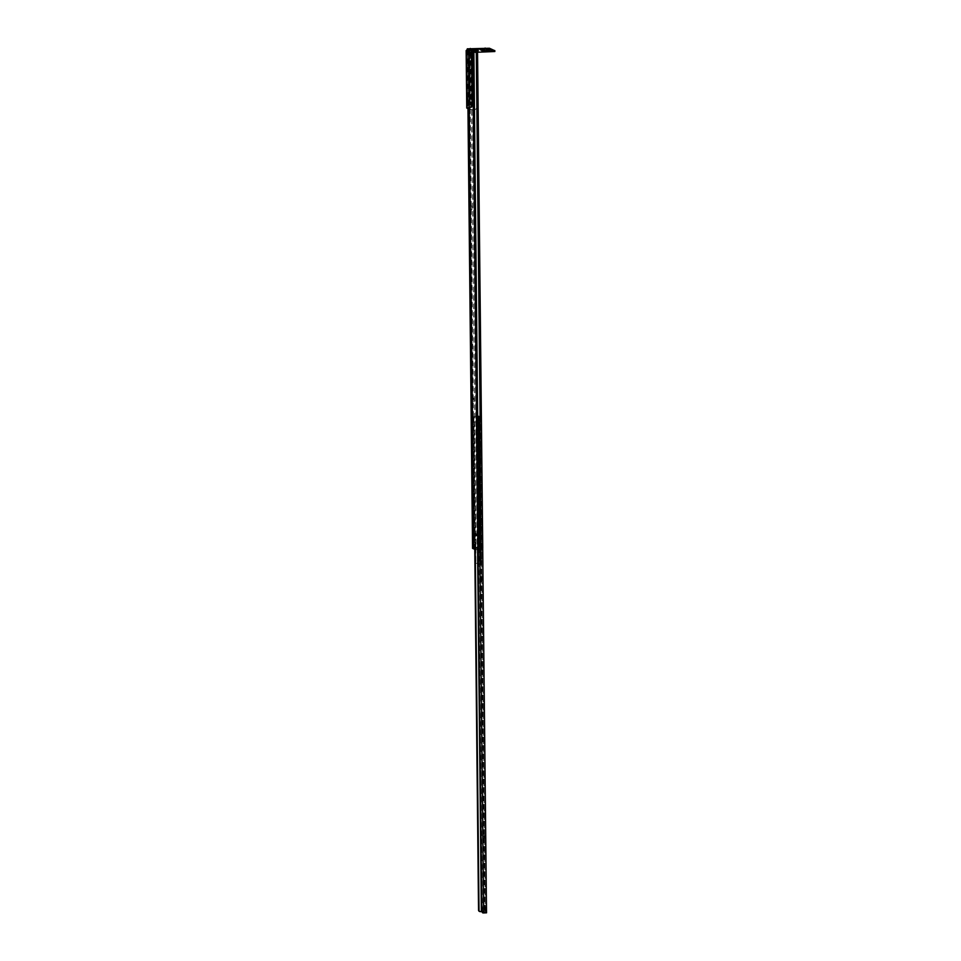 <?xml version="1.0" encoding="UTF-8"?>
<svg xmlns="http://www.w3.org/2000/svg" width="961" height="961" viewBox="0 0 961 961"><rect width="100%" height="100%" fill="white"/><g stroke="black" fill="none" stroke-linecap="round" stroke-linejoin="round"><path stroke-width="0.72" stroke-dasharray="4.8 3.6" d="M475.01 504.285L474.974 500.753L475.01 504.285L473.881 504.321L473.797 500.777L473.881 504.321M473.941 401.77L473.905 398.25L473.941 401.77L472.812 401.806L472.716 398.274L472.788 401.806M471.935 209.594L471.863 206.074L471.935 209.594M470.77 209.63L470.71 206.098L470.77 209.63M469.424 62.645L470.205 101.398L471.383 101.914L471.346 61.576L469.4 60.735L469.424 62.645L468.271 62.669L469.052 101.434L470.229 101.95L470.193 61.612L468.247 60.759L468.271 62.669M475.827 547.362L475.803 544.286L475.07 543.962L475.094 547.049L475.827 547.362L474.674 547.398L474.638 544.31L473.881 543.986L473.941 547.073L475.863 547.374M475.779 542.593L475.755 539.517L474.986 539.193L475.046 542.28L475.779 542.593L474.626 542.629L474.59 539.541L473.833 539.217L473.893 542.304L474.626 542.629M474.229 520.213L475.395 520.177L475.335 517.462L475.371 520.177L474.229 520.213L473.785 517.318L474.205 520.201M470.71 58.309L470.674 55.221L469.917 54.897L469.977 57.984L470.71 58.309L469.557 58.333L469.521 55.257L468.788 54.933L468.824 58.02L470.734 58.309M482.71 548.275A2.21 1.237 92.7 0 1 482.47 549.187L479.071 550.004L474.758 548.803M473.124 51.738L468.524 50.104L472.043 50.645A2.21 1.826 -97.8 0 1 472.476 52.074L477.641 545.896A2.21 1.826 -97.8 0 1 477.245 547.277L475.082 548.118M476.151 535.962L478.025 535.866L474.53 535.253L476.151 535.962L476.091 533.499L473.509 532.286L473.341 535.277L475.034 536.01L474.938 533.535M474.53 535.253L474.518 534.088L473.341 535.277M473.389 532.85L474.542 532.826L474.518 534.088L476.608 534.076L476.62 535.253M474.542 532.826L473.509 532.286M474.794 532.838L473.497 532.286M475.947 532.814L476.091 533.499M479.443 550.016L481.497 549.139A2.21 1.237 -87.3 0 0 481.773 547.698L482.71 547.746M480.404 417.098L481.773 547.698M472.62 548.395L467.394 50.164L470.818 51.654L475.851 51.858M474.77 549.332L481.077 550.088M468.644 62.837L469.809 62.801M468.247 60.759L469.4 60.735M470.193 61.612L471.346 61.576M470.205 63.51L471.37 63.486M469.821 63.354L470.986 63.318M470.229 101.95L471.383 101.914M469.052 101.434L470.205 101.398M475.034 536.01L476.139 534.796L477.761 534.724L477.773 535.902M478.001 534.688L478.013 535.866L478.001 534.688L476.608 534.076M477.833 417.555L476.728 419.2A1.478 1.441 113.5 0 1 477.197 418.095L480.128 417.518L479.971 418.407L480.896 418.383M479.227 434.877L478.878 433.087L479.227 434.877M478.818 460.115L479.287 461.953L479.227 458.649L478.818 460.115M484.38 907.388L483.467 906.86L483.179 908.373L483.503 910.163L484.536 909.947M479.407 451.898L479.046 450.108L479.407 451.898M478.638 443.093L479.107 444.931L479.046 441.628L478.638 443.093M478.458 426.071L478.926 427.909L478.866 424.606L478.458 426.071M480.056 578.186L480.524 580.024L480.464 576.708L480.056 578.186M483.443 837.788L483.095 835.998L483.443 837.788M479.971 418.407L479.887 421.795L479.707 417.338L478.506 416.461M479.707 417.338L480.872 417.302M476.944 416.185L473.857 416.642A1.478 1.441 -66.5 0 0 473.389 417.747L475.142 416.389L478.494 416.269M478.061 417.651L481.317 417.542M483.251 912.95L482.374 912.65A1.478 1.441 113.5 0 1 481.881 911.569L481.677 911.629M477.197 418.095L482.374 912.65M476.728 419.2L481.881 911.569M476.512 419.104L481.665 911.472M482.482 911.581L477.305 416.293L478.566 416.63M477.749 416.485L477.677 420.834L477.413 416.666M473.605 417.843L478.542 910.115M480.332 911.677L478.758 910.199M473.389 417.747L474.758 548.154M473.857 416.642L475.239 548.106M480.128 417.518L480.884 417.494M480.044 421.278L480.932 421.254M477.497 420.173L478.65 420.137M478.65 464.259A3.868 0.721 -91.5 0 1 477.881 460.091L477.521 425.963A3.868 0.721 -91.5 0 1 478.146 422.42A3.868 0.721 -91.5 0 1 478.974 426.6L479.335 460.715A3.868 0.721 -91.5 0 1 478.71 464.271A3.868 0.721 -91.5 0 1 478.65 464.259M478.458 460.067A3.868 0.721 88.5 0 0 479.227 464.235A3.868 0.721 88.5 0 0 479.287 464.247A3.868 0.721 88.5 0 0 479.911 460.703L479.551 426.588A3.868 0.721 88.5 0 0 478.722 422.396A3.868 0.721 88.5 0 0 478.097 425.951L477.881 460.091M478.686 564.347L477.209 423.092L479.971 422.936L479.455 417.23L477.413 416.606L478.878 417.242L479.371 422.936L480.848 564.179L478.494 564.299L481.449 564.191L475.935 563.146L480.848 564.179L479.371 422.936L480.704 564.203M477.209 423.092L478.494 564.299M477.016 423.044L479.227 422.96M474.482 421.939L477.677 421.927L477.989 416.594L477.112 421.951L474.482 421.939L475.971 563.194M474.458 421.891L475.935 563.146M470.902 96.977L469.28 96.677L470.902 96.977L470.962 102.563L468.331 101.41L468.271 95.836L471.527 95.944L471.539 96.833L473.292 97.59L473.292 96.713L471.527 95.944M466.806 108.088L466.205 50.633L470.289 52.411L476.728 52.507L471.154 52.387L467.034 50.573L471.647 50.296M473.292 96.713L468.151 96.184A0.889 0.865 -66.5 0 0 469.028 97.037L471.539 96.833M476.728 52.507L477.293 106.287A3.688 3.604 113.5 0 1 474.506 109.95L471.755 109.842L467.959 108.185M473.521 109.974L474.338 109.878A3.688 3.604 -66.5 0 0 477.124 106.215L477.293 106.287M476.56 52.435L477.124 106.215M467.959 108.593L473.689 110.047M470.037 97.001L470.097 102.575L467.454 101.434L467.406 95.86L469.28 96.677A0.889 0.865 113.5 0 0 470.157 97.529L473.292 97.59M467.454 101.434L468.331 101.41M470.097 102.575L470.962 102.563M467.406 95.86L468.271 95.836M471.671 96.761L471.683 97.638M469.917 95.992L469.917 96.869M470.229 96.124L470.241 97.013M471.358 96.617L471.37 97.493M488.416 49.347L486.446 49.239L488.416 49.347M489.75 49.936L487.78 49.816L489.75 49.936M481.917 49.552L480.296 48.831L483.575 48.759L487.395 50.428L485.798 50.609M467.19 50.38L471.034 52.338L467.346 50.14M473.617 50.08L478.29 49.816L473.629 50.621M494.771 50.693L477.016 51.377L471.274 50.873L467.37 48.843L467.382 49.732M467.202 50.669L471.034 52.338M470.097 52.326L471.274 50.873M472.704 51.173L472.307 51.87L472.307 50.993M477.064 52.254L477.016 51.377M472.92 50.969L471.358 50.825L472.764 50.645M471.034 51.75L472.307 51.87M472.716 52.05L477.028 52.254M471.983 51.63L477.197 549.86M468.56 50.14L473.773 548.311M472.728 51.714L477.941 549.944M477.665 416.185L479.071 550.004M480.116 416.978L481.497 549.139M477.269 52.555L482.47 549.187M473.196 51.858L478.41 550.088M472.055 51.81L477.281 550.04M470.818 51.654L476.043 549.884M467.863 50.332L468.463 107.872M468.632 50.296L469.232 107.788M472.476 52.074L473.136 51.978M478.302 545.812L477.641 545.896M472.043 50.645L477.245 547.277M469.593 49.912L474.818 548.142M468.824 50.02L474.049 548.25M470.974 49.732L469.869 49.888M474.229 51.786L475.154 51.822M469.521 55.257L470.674 55.221M468.824 58.02L469.977 57.984M474.181 517.486L475.335 517.462M473.833 520.045L474.998 520.009M473.809 517.33L474.962 517.294M474.59 539.541L475.755 539.517M473.893 542.304L475.046 542.28M474.638 544.31L475.803 544.286M473.941 547.073L475.094 547.049M476.139 534.796L474.518 534.088M476.236 535.229L476.224 534.064M479.143 461.905L480.308 461.869M483.503 910.163L484.656 910.127M478.962 444.883L480.128 444.847M478.794 427.861L479.947 427.825M480.38 579.963L481.545 579.939M476.175 416.221L477.557 547.566M479.443 417.651L484.62 912.938M479.947 417.555L485.137 912.734M480.164 417.53L485.353 912.83L480.164 417.53M477.052 416.281L482.23 911.581M480.464 576.708L481.401 576.684M478.866 424.606L479.803 424.582M478.758 424.558L479.863 424.522M479.046 441.628L479.983 441.604M478.938 441.579L480.032 441.543M484.296 910.511L485.449 910.475M479.227 458.649L480.164 458.625M479.107 458.601L480.212 458.577M481.113 421.795L479.947 421.819L481.101 421.783M479.887 421.795L481.041 421.759M479.767 421.158L480.92 421.134M479.731 417.783L480.896 417.759M477.401 416.654L478.554 416.618M477.737 416.918L478.65 416.894M477.773 420.293L478.662 420.269M477.617 420.81L478.77 420.774M477.521 417.338L478.674 417.314M479.959 422.924L481.437 564.179L479.971 422.936M479.479 422.996L480.956 564.251M477.112 421.951L478.53 563.17M476.824 421.915L478.302 563.158M476.86 421.855L478.338 563.11M477.617 421.903L479.095 563.158M468.836 50.368L469.436 107.74M467.082 50.609L467.683 107.992M471.154 52.387L471.755 109.842M473.737 52.507L474.338 109.878M473.905 52.579L474.506 109.95M470.289 52.411L470.89 109.866M469.028 97.037L470.157 97.529M483.587 49.648L483.575 48.759M466.397 50.356L470.097 51.966M491.852 50.981L491.852 51.858M467.779 49.023L467.791 49.9M487.395 51.305L487.395 50.428L487.431 51.329M480.332 49.684L480.32 48.855L480.296 49.708M472.908 50.645L472.896 49.768M476.019 50.561L476.007 49.684M470.806 209.63L471.959 209.606M467.346 50.368L467.947 107.932M468.524 50.104L473.737 548.335M470.71 206.098L471.863 206.074M472.716 398.274L473.881 398.238M473.797 500.777L474.95 500.753M473.785 517.318L474.938 517.294M474.65 542.629L475.803 542.605M478.878 433.087L480.032 433.051M479.046 450.108L480.212 450.072M483.095 835.998L484.248 835.962M483.179 839.313L484.344 839.277M478.734 424.546L479.887 424.522M478.902 441.567L480.068 441.543M479.143 453.424L480.296 453.388M484.32 910.511L485.473 910.487M479.083 458.601L480.248 458.565M478.962 436.402L480.116 436.366M467.034 50.573L467.635 108.028M468.668 96.977L469.797 97.457M486.458 50.116L486.446 49.239M487.792 50.693L487.78 49.816M491.107 50.657L491.095 49.78M489.774 50.08L489.762 49.203M471.358 50.825L471.346 49.936M478.29 50.693L478.29 49.816M467.827 49.936L467.815 49.059"/><path stroke-width="1.44" d="M474.758 548.803L473.737 548.335L476.2 547.962L472.56 548.359L474.77 549.332M475.154 51.822L477.269 52.555A2.21 1.237 92.7 0 1 477.569 53.912L476.596 53.864A2.21 1.237 -87.3 0 0 476.296 52.507L473.124 51.738M475.851 51.858L474.229 51.786M476.596 53.864L480.404 417.098M477.569 53.912L482.746 547.746A2.21 1.237 92.7 0 1 482.71 548.275M476.188 547.962L477.905 547.193A2.21 1.826 82.2 0 0 478.302 545.812L473.136 51.978A2.21 1.826 82.2 0 0 472.704 50.561L470.974 49.732L467.394 50.164M475.743 548.058L475.082 548.118M481.317 417.542L481.113 421.795L480.872 417.302L478.902 416.449L478.83 420.798L478.494 416.269L476.944 416.185M480.392 434.84L480.032 433.051L480.392 434.84M479.971 460.091L480.44 461.929L480.38 458.613L479.971 460.091M484.332 908.349L485.473 910.487L485.413 907.172L484.596 906.824L484.332 908.349M480.56 451.874L480.212 450.072L480.56 451.874M479.791 443.057L480.26 444.907L480.2 441.592L479.791 443.057M479.623 426.035L480.08 427.873L480.019 424.57L479.623 426.035M481.209 578.15L481.677 579.988L481.617 576.684L481.209 578.15M484.608 837.764L484.248 835.962L484.608 837.764M483.647 911.557L480.104 911.581L482.482 911.581L485.353 912.83L483.251 912.95L486.53 912.818L483.647 911.557L478.458 416.257M486.53 912.818L481.341 417.518L486.506 912.794M481.665 911.472L482.686 912.854M484.536 909.947L484.38 907.388M480.332 911.677L479.587 911.496M474.758 548.154L478.542 910.115A1.478 1.441 -66.5 0 0 479.034 911.196L480.104 911.581L479.034 911.196L475.239 548.106M467.959 108.185L466.758 108.04L467.959 108.593M468.487 107.788L469.268 107.668A3.688 3.604 -66.5 0 0 472.055 104.016L472.211 104.088A3.688 3.604 113.5 0 1 469.436 107.74L468.668 107.86M472.211 104.088L471.647 50.296L466.205 50.633M471.491 50.224L472.055 104.016M488.428 50.236L486.458 50.116L488.428 50.236M489.762 50.813L487.792 50.693L489.762 50.813M481.641 49.552L487.431 51.329L484.14 51.389L480.296 49.708L481.641 49.552M485.798 50.609L481.917 49.552M467.37 48.843L489.437 48.254L494.771 50.693M467.37 49.179L466.397 50.477M489.437 48.254L489.437 49.131L494.843 51.522L477.064 52.254M470.289 48.446L470.301 49.323L485.137 48.927L485.125 48.05M467.743 49.996L467.31 48.783M472.764 50.645L478.29 50.693L472.92 50.969M470.301 49.323L467.31 49.672M489.437 49.131L485.137 48.927M473.857 51.774L477.665 416.185M476.296 52.507L480.116 416.978M468.463 107.872L473.076 548.202M469.232 107.788L473.845 548.106M472.704 50.561L477.905 547.193M477.557 547.566L481.365 911.521M484.416 907.196L485.413 907.172M468.668 50.296L469.268 107.668M494.783 51.462L494.771 50.573M484.14 51.389L484.14 50.513M467.947 107.932L472.56 548.359M466.157 50.585L466.758 108.04M494.843 51.522L494.831 50.633"/></g></svg>
